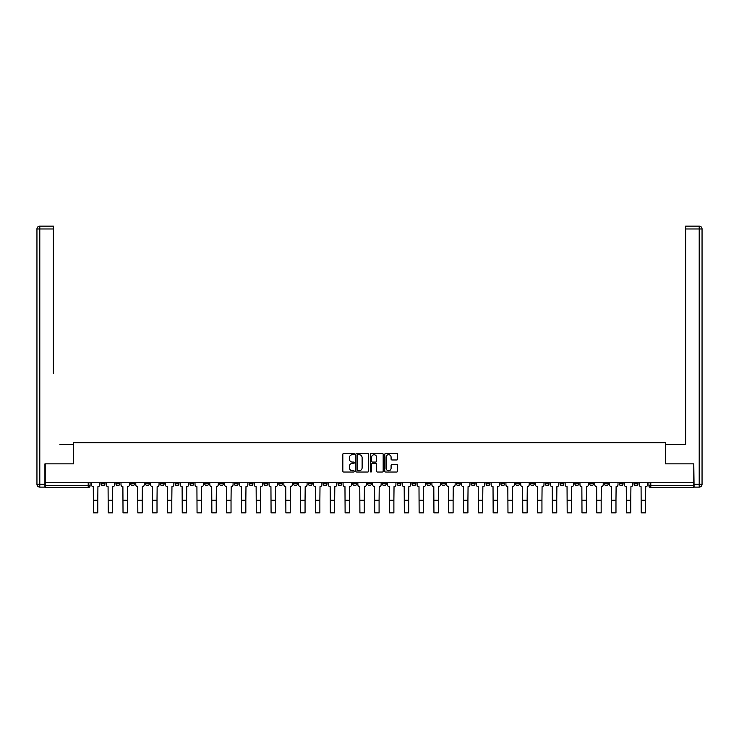 <?xml version="1.0" encoding="UTF-8"?>
<svg xmlns="http://www.w3.org/2000/svg" width="739" height="739" viewBox="0 0 739 739"><rect width="100%" height="100%" fill="white"/><g stroke="black" fill="none" stroke-linecap="round" stroke-linejoin="round"><path stroke-width="1.11" d="M354.314 454.06A0.656 0.656 0 0 0 353.667 453.404L343.764 453.404A0.933 0.933 0 0 0 342.831 454.337L342.831 471.103A0.933 0.933 0 0 0 343.764 472.036L353.667 472.036A0.656 0.656 0 0 0 354.314 471.38A0.656 0.656 0 0 0 353.667 470.734L352.383 470.734A2.984 2.984 0 0 1 349.399 467.75L349.399 466.355A2.984 2.984 0 0 1 352.383 463.371L353.667 463.371A0.656 0.656 0 0 0 354.314 462.725A0.656 0.656 0 0 0 353.667 462.069L352.383 462.069A2.984 2.984 0 0 1 349.399 459.085L349.399 457.69A2.984 2.984 0 0 1 352.383 454.707L353.667 454.707A0.656 0.656 0 0 0 354.314 454.06M589.685 482.743L589.685 483.786L593.482 483.786A1.894 1.894 0 0 1 591.579 485.689A1.894 1.894 0 0 1 589.685 483.786L589.685 482.743M500.848 482.743L500.848 483.786L504.645 483.786A1.894 1.894 0 0 1 502.751 485.689A1.894 1.894 0 0 1 500.848 483.786L500.848 482.743M486.04 482.743L486.04 483.786L489.837 483.786A1.894 1.894 0 0 1 487.943 485.689A1.894 1.894 0 0 1 486.04 483.786L486.04 482.743M397.212 482.743L397.212 483.786L401.009 483.786A1.894 1.894 0 0 1 399.106 485.689A1.894 1.894 0 0 1 397.212 483.786L397.212 482.743M382.405 482.743L382.405 483.786L386.201 483.786A1.894 1.894 0 0 1 384.308 485.689A1.894 1.894 0 0 1 382.405 483.786L382.405 482.743M367.606 482.743L367.606 483.786L371.394 483.786A1.894 1.894 0 0 1 369.5 485.689A1.894 1.894 0 0 1 367.606 483.786L367.606 482.743M337.991 482.743L337.991 483.786L341.787 483.786A1.894 1.894 0 0 1 339.894 485.689A1.894 1.894 0 0 1 337.991 483.786L337.991 482.743M308.385 483.786L308.385 482.743L308.385 483.786A1.894 1.894 0 0 0 310.278 485.689A1.894 1.894 0 0 1 308.385 483.786L312.181 483.786A1.894 1.894 0 0 1 310.278 485.689A1.894 1.894 0 0 0 312.181 483.786L312.181 482.743L312.181 483.786M293.577 483.786L293.577 482.743L293.577 483.786A1.894 1.894 0 0 0 295.471 485.689A1.894 1.894 0 0 1 293.577 483.786L297.374 483.786A1.894 1.894 0 0 1 295.471 485.689M278.769 483.786L278.769 482.743L278.769 483.786A1.894 1.894 0 0 0 280.672 485.689A1.894 1.894 0 0 1 278.769 483.786L282.566 483.786A1.894 1.894 0 0 1 280.672 485.689A1.894 1.894 0 0 0 282.566 483.786L282.566 482.743L282.566 483.786M263.962 482.743L263.962 483.786L267.758 483.786A1.894 1.894 0 0 1 265.864 485.689A1.894 1.894 0 0 1 263.962 483.786L263.962 482.743M249.163 482.743L249.163 483.786L252.96 483.786A1.894 1.894 0 0 1 251.057 485.689A1.894 1.894 0 0 1 249.163 483.786L249.163 482.743M234.355 482.743L234.355 483.786L238.152 483.786A1.894 1.894 0 0 1 236.249 485.689A1.894 1.894 0 0 1 234.355 483.786L234.355 482.743M219.548 483.786L219.548 482.743L219.548 483.786A1.894 1.894 0 0 0 221.451 485.689A1.894 1.894 0 0 1 219.548 483.786L223.344 483.786A1.894 1.894 0 0 1 221.451 485.689M189.941 483.786L189.941 482.743L189.941 483.786A1.894 1.894 0 0 0 191.835 485.689A1.894 1.894 0 0 1 189.941 483.786L193.738 483.786A1.894 1.894 0 0 1 191.835 485.689A1.894 1.894 0 0 0 193.738 483.786L193.738 482.743L193.738 483.786M175.134 483.786L175.134 482.743L175.134 483.786A1.894 1.894 0 0 0 177.027 485.689A1.894 1.894 0 0 1 175.134 483.786L178.93 483.786A1.894 1.894 0 0 1 177.027 485.689A1.894 1.894 0 0 0 178.93 483.786L178.93 482.743L178.93 483.786M160.326 483.786L160.326 482.743L160.326 483.786A1.894 1.894 0 0 0 162.229 485.689A1.894 1.894 0 0 1 160.326 483.786L164.123 483.786A1.894 1.894 0 0 1 162.229 485.689A1.894 1.894 0 0 0 164.123 483.786L164.123 482.743L164.123 483.786M145.518 483.786L145.518 482.743L145.518 483.786A1.894 1.894 0 0 0 147.421 485.689A1.894 1.894 0 0 1 145.518 483.786L149.315 483.786A1.894 1.894 0 0 1 147.421 485.689M130.72 483.786L130.72 482.743L130.72 483.786A1.894 1.894 0 0 0 132.614 485.689A1.894 1.894 0 0 1 130.72 483.786L134.516 483.786A1.894 1.894 0 0 1 132.614 485.689A1.894 1.894 0 0 0 134.516 483.786L134.516 482.743L134.516 483.786M115.912 483.786L115.912 482.743L115.912 483.786A1.894 1.894 0 0 0 117.806 485.689A1.894 1.894 0 0 1 115.912 483.786L119.709 483.786A1.894 1.894 0 0 1 117.806 485.689A1.894 1.894 0 0 0 119.709 483.786L119.709 482.743L119.709 483.786M396.723 459.972A0.933 0.933 0 0 0 397.656 459.039L397.656 454.337A0.933 0.933 0 0 0 396.723 453.404L385.73 453.404A0.933 0.933 0 0 0 384.797 454.337L384.797 471.103A0.933 0.933 0 0 0 385.73 472.036L396.723 472.036A0.933 0.933 0 0 0 397.656 471.103L397.656 465.422A0.933 0.933 0 0 0 396.723 464.489L392.021 464.489A0.933 0.933 0 0 0 391.088 465.422L391.088 468.24A2.494 2.494 0 0 1 388.594 470.734A2.494 2.494 0 0 1 386.109 468.24L386.109 457.201A2.494 2.494 0 0 1 388.594 454.707A2.494 2.494 0 0 1 391.088 457.201L391.088 459.039A0.933 0.933 0 0 0 392.021 459.972L396.723 459.972M47.296 226.125L39.795 226.125L53.365 226.125L47.296 226.125L53.365 226.125L53.365 228.97L39.795 228.97L39.795 484.267L44.922 484.267L44.922 463.861L73.484 463.861L73.484 442.698L665.516 442.698L665.516 463.861L693.792 463.861L693.792 482.743L45.208 482.743L45.208 485.689L90.093 485.689L90.093 482.743L90.093 485.689A1.894 1.894 0 0 1 88.2 487.583L45.208 487.583L45.208 485.689M45.208 463.861L45.208 482.743M368.687 454.337A0.933 0.933 0 0 0 367.754 453.404L356.761 453.404A0.933 0.933 0 0 0 355.828 454.337L355.828 471.103A0.933 0.933 0 0 0 356.761 472.036L367.754 472.036A0.933 0.933 0 0 0 368.687 471.103L368.687 454.337M371.246 453.404L382.239 453.404A0.933 0.933 0 0 1 383.171 454.337L383.171 471.103A0.933 0.933 0 0 1 382.239 472.036L377.537 472.036A0.933 0.933 0 0 1 376.604 471.103L376.604 464.304A0.933 0.933 0 0 0 375.671 463.371L372.548 463.371A0.933 0.933 0 0 0 371.615 464.304L371.615 471.38A0.656 0.656 0 0 1 370.969 472.036A0.656 0.656 0 0 1 370.313 471.38L370.313 454.337A0.933 0.933 0 0 1 371.246 453.404M648.907 482.743L648.907 485.689L693.792 485.689L693.792 487.583L650.8 487.583A1.894 1.894 0 0 1 648.907 485.689M693.792 482.743L693.792 485.689M637.896 482.743L637.896 483.786A1.894 1.894 0 0 1 635.993 485.689A1.894 1.894 0 0 1 634.099 483.786L637.896 483.786A1.894 1.894 0 0 1 635.993 485.689M634.099 482.743L634.099 483.786M623.088 482.743L623.088 483.786A1.894 1.894 0 0 1 621.194 485.689A1.894 1.894 0 0 1 619.291 483.786A1.894 1.894 0 0 0 621.194 485.689M619.291 482.743L619.291 483.786L623.088 483.786M608.28 482.743L608.28 483.786A1.894 1.894 0 0 1 606.386 485.689A1.894 1.894 0 0 1 604.484 483.786L608.28 483.786M604.484 482.743L604.484 483.786M593.482 482.743L593.482 483.786A1.894 1.894 0 0 1 591.579 485.689M578.674 482.743L578.674 483.786A1.894 1.894 0 0 1 576.771 485.689A1.894 1.894 0 0 1 574.877 483.786L578.674 483.786M574.877 482.743L574.877 483.786M563.866 482.743L563.866 483.786A1.894 1.894 0 0 1 561.973 485.689A1.894 1.894 0 0 1 560.07 483.786L563.866 483.786M560.07 482.743L560.07 483.786M549.059 482.743L549.059 483.786A1.894 1.894 0 0 1 547.165 485.689A1.894 1.894 0 0 1 545.262 483.786A1.894 1.894 0 0 0 547.165 485.689M545.262 482.743L545.262 483.786L549.059 483.786M534.26 482.743L534.26 483.786A1.894 1.894 0 0 1 532.357 485.689A1.894 1.894 0 0 1 530.463 483.786L534.26 483.786M530.463 482.743L530.463 483.786M519.452 482.743L519.452 483.786A1.894 1.894 0 0 1 517.549 485.689A1.894 1.894 0 0 1 515.656 483.786L519.452 483.786M515.656 482.743L515.656 483.786M504.645 482.743L504.645 483.786M489.837 482.743L489.837 483.786L489.837 482.743M475.038 482.743L475.038 483.786A1.894 1.894 0 0 1 473.136 485.689A1.894 1.894 0 0 1 471.242 483.786L475.038 483.786M471.242 482.743L471.242 483.786M460.231 482.743L460.231 483.786A1.894 1.894 0 0 1 458.328 485.689A1.894 1.894 0 0 1 456.434 483.786L460.231 483.786M456.434 482.743L456.434 483.786M445.423 482.743L445.423 483.786A1.894 1.894 0 0 1 443.529 485.689A1.894 1.894 0 0 1 441.626 483.786L445.423 483.786M441.626 482.743L441.626 483.786M430.615 482.743L430.615 483.786A1.894 1.894 0 0 1 428.722 485.689A1.894 1.894 0 0 1 426.819 483.786L430.615 483.786M426.819 482.743L426.819 483.786M415.817 482.743L415.817 483.786A1.894 1.894 0 0 1 413.914 485.689A1.894 1.894 0 0 1 412.02 483.786L415.817 483.786M412.02 482.743L412.02 483.786M401.009 482.743L401.009 483.786A1.894 1.894 0 0 1 399.106 485.689M386.201 482.743L386.201 483.786M371.394 483.786L371.394 482.743L371.394 483.786A1.894 1.894 0 0 1 369.5 485.689M356.595 482.743L356.595 483.786A1.894 1.894 0 0 1 354.692 485.689A1.894 1.894 0 0 1 352.799 483.786A1.894 1.894 0 0 0 354.692 485.689A1.894 1.894 0 0 0 356.595 483.786L352.799 483.786L352.799 482.743M341.787 483.786L341.787 482.743L341.787 483.786A1.894 1.894 0 0 1 339.894 485.689M326.98 482.743L326.98 483.786A1.894 1.894 0 0 1 325.086 485.689A1.894 1.894 0 0 1 323.183 483.786A1.894 1.894 0 0 0 325.086 485.689M323.183 482.743L323.183 483.786L326.98 483.786M297.374 482.743L297.374 483.786L297.374 482.743M267.758 483.786L267.758 482.743L267.758 483.786A1.894 1.894 0 0 1 265.864 485.689M252.96 483.786L252.96 482.743L252.96 483.786A1.894 1.894 0 0 1 251.057 485.689M238.152 483.786L238.152 482.743L238.152 483.786A1.894 1.894 0 0 1 236.249 485.689M223.344 482.743L223.344 483.786L223.344 482.743M208.537 483.786L208.537 482.743L208.537 483.786A1.894 1.894 0 0 1 206.643 485.689A1.894 1.894 0 0 1 204.74 483.786L208.537 483.786A1.894 1.894 0 0 1 206.643 485.689M204.74 482.743L204.74 483.786M149.315 482.743L149.315 483.786L149.315 482.743M104.901 482.743L104.901 483.786A1.894 1.894 0 0 1 103.007 485.689A1.894 1.894 0 0 1 101.104 483.786A1.894 1.894 0 0 0 103.007 485.689A1.894 1.894 0 0 0 104.901 483.786L104.901 482.743M101.104 482.743L101.104 483.786L104.901 483.786M88.2 482.743L88.2 487.583A1.894 1.894 0 0 0 90.093 485.689M357.787 454.707A0.656 0.656 0 0 0 357.131 455.363L357.131 470.078A0.656 0.656 0 0 0 357.787 470.734L359.136 470.734A2.984 2.984 0 0 0 362.119 467.75L362.119 457.69A2.984 2.984 0 0 0 359.136 454.707L357.787 454.707M376.604 457.247A2.494 2.494 0 0 0 374.11 454.753A2.494 2.494 0 0 0 371.615 457.247L371.615 461.136A0.933 0.933 0 0 0 372.548 462.069L375.671 462.069A0.933 0.933 0 0 0 376.604 461.136L376.604 457.247M91.377 482.743L91.377 484.738A1.894 1.894 0 0 0 93.28 486.641L93.419 512.875L97.788 512.875L97.788 500.257L93.419 500.257M99.83 482.743L99.83 484.738A1.894 1.894 0 0 1 97.927 486.641L97.788 500.257M73.392 463.861L73.392 444.407L59.914 444.407M53.365 228.97L53.365 373.223M44.922 484.267L44.922 487.112L39.795 487.112A2.845 2.845 0 0 1 36.95 484.267L36.95 228.97A2.845 2.845 0 0 1 39.795 226.125A2.845 2.845 0 0 0 36.95 228.97A2.845 2.845 0 0 1 39.795 226.125A2.845 2.845 0 0 0 36.95 228.97L39.795 228.97L39.795 226.125M679.086 444.407L685.635 444.407L685.635 226.125L699.205 226.125L685.635 226.125M665.608 463.861L665.608 444.407L685.635 444.407L685.635 373.223M694.078 484.267L699.205 484.267L699.205 228.97L702.05 228.97A2.845 2.845 0 0 0 699.205 226.125A2.845 2.845 0 0 1 702.05 228.97L702.05 484.267A2.845 2.845 0 0 1 699.205 487.112L694.078 487.112L693.792 463.861M699.205 487.112A2.845 2.845 0 0 0 702.05 484.267L699.205 484.267L699.205 487.112M106.185 482.743L106.185 484.738A1.894 1.894 0 0 0 108.079 486.641L108.227 512.875L112.587 512.875L112.587 500.257L108.227 500.257M114.628 482.743L114.628 484.738A1.894 1.894 0 0 1 112.734 486.641L112.587 500.257M120.993 482.743L120.993 484.738A1.894 1.894 0 0 0 122.886 486.641L123.025 512.875L127.394 512.875L127.394 500.257L123.025 500.257M129.436 482.743L129.436 484.738A1.894 1.894 0 0 1 127.542 486.641L127.394 500.257M135.791 482.743L135.791 484.738A1.894 1.894 0 0 0 137.694 486.641L137.833 512.875L142.202 512.875L142.202 500.257L137.833 500.257M144.244 482.743L144.244 484.738A1.894 1.894 0 0 1 142.341 486.641L142.202 500.257M150.599 482.743L150.599 484.738A1.894 1.894 0 0 0 152.502 486.641L152.64 512.875L157.01 512.875L157.01 500.257L152.64 500.257M159.042 482.743L159.042 484.738A1.894 1.894 0 0 1 157.148 486.641L157.01 500.257M165.407 482.743L165.407 484.738A1.894 1.894 0 0 0 167.3 486.641L167.448 512.875L171.808 512.875L171.808 500.257L167.448 500.257M173.85 482.743L173.85 484.738A1.894 1.894 0 0 1 171.956 486.641L171.808 500.257M180.214 482.743L180.214 484.738A1.894 1.894 0 0 0 182.108 486.641L182.247 512.875L186.616 512.875L186.616 500.257L182.247 500.257M188.657 482.743L188.657 484.738A1.894 1.894 0 0 1 186.755 486.641L186.616 500.257M195.013 482.743L195.013 484.738A1.894 1.894 0 0 0 196.916 486.641L197.054 512.875L201.424 512.875L201.424 500.257L197.054 500.257M203.465 482.743L203.465 484.738A1.894 1.894 0 0 1 201.562 486.641L201.424 500.257M209.821 482.743L209.821 484.738A1.894 1.894 0 0 0 211.723 486.641L211.862 512.875L216.231 512.875L216.231 500.257L211.862 500.257M218.264 482.743L218.264 484.738A1.894 1.894 0 0 1 216.37 486.641L216.231 500.257M224.628 482.743L224.628 484.738A1.894 1.894 0 0 0 226.522 486.641L226.67 512.875L231.03 512.875L231.03 500.257L226.67 500.257M233.071 482.743L233.071 484.738A1.894 1.894 0 0 1 231.178 486.641L231.03 500.257M239.436 482.743L239.436 484.738A1.894 1.894 0 0 0 241.33 486.641L241.468 512.875L245.838 512.875L245.838 500.257L241.468 500.257M247.879 482.743L247.879 484.738A1.894 1.894 0 0 1 245.976 486.641L245.838 500.257M254.234 482.743L254.234 484.738A1.894 1.894 0 0 0 256.137 486.641L256.276 512.875L260.645 512.875L260.645 500.257L256.276 500.257M262.687 482.743L262.687 484.738A1.894 1.894 0 0 1 260.784 486.641L260.645 500.257M269.042 482.743L269.042 484.738A1.894 1.894 0 0 0 270.936 486.641L271.084 512.875L275.444 512.875L275.444 500.257L271.084 500.257M277.485 482.743L277.485 484.738A1.894 1.894 0 0 1 275.592 486.641L275.444 500.257M283.85 482.743L283.85 484.738A1.894 1.894 0 0 0 285.744 486.641L285.891 512.875L290.251 512.875L290.251 500.257L285.891 500.257M292.293 482.743L292.293 484.738A1.894 1.894 0 0 1 290.399 486.641L290.251 500.257M298.648 482.743L298.648 484.738A1.894 1.894 0 0 0 300.551 486.641L300.69 512.875L305.059 512.875L305.059 500.257L300.69 500.257M307.101 482.743L307.101 484.738A1.894 1.894 0 0 1 305.198 486.641L305.059 500.257M313.456 482.743L313.456 484.738A1.894 1.894 0 0 0 315.359 486.641L315.498 512.875L319.867 512.875L319.867 500.257L315.498 500.257M321.908 482.743L321.908 484.738A1.894 1.894 0 0 1 320.005 486.641L319.867 500.257M328.264 482.743L328.264 484.738A1.894 1.894 0 0 0 330.157 486.641L330.305 512.875L334.665 512.875L334.665 500.257L330.305 500.257M336.707 482.743L336.707 484.738A1.894 1.894 0 0 1 334.813 486.641L334.665 500.257M343.072 482.743L343.072 484.738A1.894 1.894 0 0 0 344.965 486.641L345.113 512.875L349.473 512.875L349.473 500.257L345.113 500.257M351.515 482.743L351.515 484.738A1.894 1.894 0 0 1 349.621 486.641L349.473 500.257M357.87 482.743L357.87 484.738A1.894 1.894 0 0 0 359.773 486.641L359.911 512.875L364.281 512.875L364.281 500.257L359.911 500.257M366.322 482.743L366.322 484.738A1.894 1.894 0 0 1 364.419 486.641L364.281 500.257M372.678 482.743L372.678 484.738A1.894 1.894 0 0 0 374.581 486.641L374.719 512.875L379.089 512.875L379.089 500.257L374.719 500.257M381.13 482.743L381.13 484.738A1.894 1.894 0 0 1 379.227 486.641L379.089 500.257M387.485 482.743L387.485 484.738A1.894 1.894 0 0 0 389.379 486.641L389.527 512.875L393.887 512.875L393.887 500.257L389.527 500.257M395.928 482.743L395.928 484.738A1.894 1.894 0 0 1 394.035 486.641L393.887 500.257M402.293 482.743L402.293 484.738A1.894 1.894 0 0 0 404.187 486.641L404.335 512.875L408.695 512.875L408.695 500.257L404.335 500.257M410.736 482.743L410.736 484.738A1.894 1.894 0 0 1 408.843 486.641L408.695 500.257M417.092 482.743L417.092 484.738A1.894 1.894 0 0 0 418.995 486.641L419.133 512.875L423.502 512.875L423.502 500.257L419.133 500.257M425.544 482.743L425.544 484.738A1.894 1.894 0 0 1 423.641 486.641L423.502 500.257M431.899 482.743L431.899 484.738A1.894 1.894 0 0 0 433.802 486.641L433.941 512.875L438.31 512.875L438.31 500.257L433.941 500.257M440.352 482.743L440.352 484.738A1.894 1.894 0 0 1 438.449 486.641L438.31 500.257M446.707 482.743L446.707 484.738A1.894 1.894 0 0 0 448.601 486.641L448.749 512.875L453.109 512.875L453.109 500.257L448.749 500.257M455.15 482.743L455.15 484.738A1.894 1.894 0 0 1 453.256 486.641L453.109 500.257M461.515 482.743L461.515 484.738A1.894 1.894 0 0 0 463.408 486.641L463.556 512.875L467.916 512.875L467.916 500.257L463.556 500.257M469.958 482.743L469.958 484.738A1.894 1.894 0 0 1 468.064 486.641L467.916 500.257M476.313 482.743L476.313 484.738A1.894 1.894 0 0 0 478.216 486.641L478.355 512.875L482.724 512.875L482.724 500.257L478.355 500.257M484.766 482.743L484.766 484.738A1.894 1.894 0 0 1 482.863 486.641L482.724 500.257M491.121 482.743L491.121 484.738A1.894 1.894 0 0 0 493.024 486.641L493.162 512.875L497.532 512.875L497.532 500.257L493.162 500.257M499.564 482.743L499.564 484.738A1.894 1.894 0 0 1 497.67 486.641L497.532 500.257M505.929 482.743L505.929 484.738A1.894 1.894 0 0 0 507.822 486.641L507.97 512.875L512.33 512.875L512.33 500.257L507.97 500.257M514.372 482.743L514.372 484.738A1.894 1.894 0 0 1 512.478 486.641L512.33 500.257M520.736 482.743L520.736 484.738A1.894 1.894 0 0 0 522.63 486.641L522.769 512.875L527.138 512.875L527.138 500.257L522.769 500.257M529.179 482.743L529.179 484.738A1.894 1.894 0 0 1 527.276 486.641L527.138 500.257M535.535 482.743L535.535 484.738A1.894 1.894 0 0 0 537.438 486.641L537.576 512.875L541.946 512.875L541.946 500.257L537.576 500.257M543.987 482.743L543.987 484.738A1.894 1.894 0 0 1 542.084 486.641L541.946 500.257M550.343 482.743L550.343 484.738A1.894 1.894 0 0 0 552.245 486.641L552.384 512.875L556.753 512.875L556.753 500.257L552.384 500.257M558.786 482.743L558.786 484.738A1.894 1.894 0 0 1 556.892 486.641L556.753 500.257M565.15 482.743L565.15 484.738A1.894 1.894 0 0 0 567.044 486.641L567.192 512.875L571.552 512.875L571.552 500.257L567.192 500.257M573.593 482.743L573.593 484.738A1.894 1.894 0 0 1 571.7 486.641L571.552 500.257M579.958 482.743L579.958 484.738A1.894 1.894 0 0 0 581.852 486.641L581.99 512.875L586.36 512.875L586.36 500.257L581.99 500.257M588.401 482.743L588.401 484.738A1.894 1.894 0 0 1 586.498 486.641L586.36 500.257M594.756 482.743L594.756 484.738A1.894 1.894 0 0 0 596.659 486.641L596.798 512.875L601.167 512.875L601.167 500.257L596.798 500.257M603.209 482.743L603.209 484.738A1.894 1.894 0 0 1 601.306 486.641L601.167 500.257M609.564 482.743L609.564 484.738A1.894 1.894 0 0 0 611.458 486.641L611.606 512.875L615.975 512.875L615.975 500.257L611.606 500.257M618.007 482.743L618.007 484.738A1.894 1.894 0 0 1 616.114 486.641L615.975 500.257M624.372 482.743L624.372 484.738A1.894 1.894 0 0 0 626.266 486.641L626.413 512.875L630.773 512.875L630.773 500.257L626.413 500.257M632.815 482.743L632.815 484.738A1.894 1.894 0 0 1 630.921 486.641L630.773 500.257M639.17 482.743L639.17 484.738A1.894 1.894 0 0 0 641.073 486.641L641.212 512.875L645.581 512.875L645.581 500.257L641.212 500.257M647.623 482.743L647.623 484.738A1.894 1.894 0 0 1 645.72 486.641L645.581 500.257M650.8 482.743L650.8 487.583M39.795 487.112L39.795 484.267L36.95 484.267M699.205 226.125L699.205 228.97L685.635 228.97"/></g></svg>
